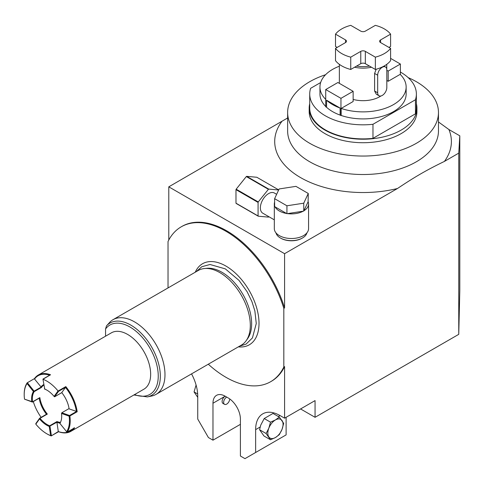 <?xml version="1.0" encoding="UTF-8"?>
<svg xmlns="http://www.w3.org/2000/svg" width="484" height="484" viewBox="0 0 484 484"><rect width="100%" height="100%" fill="white"/><g stroke="black" fill="none" stroke-linecap="round" stroke-linejoin="round"><path stroke-width="0.73" d="M133.874 394.986L147.366 396.91L151.583 396.051A43.094 24.878 -120 0 0 156.054 394.369L241.377 345.11A43.094 24.878 -120 0 0 246.199 340.651L247.645 338.6A42.005 24.254 -120 0 0 251.644 323.717A42.005 24.254 -120 0 0 221.944 272.268A42.005 24.254 -120 0 0 207.049 268.293L204.557 268.523A43.094 24.878 60 0 0 198.283 270.465L112.96 319.724A43.094 24.878 60 0 0 110.134 321.86L106.462 325.932L105.56 328.987L105.56 336.192M246.199 340.651A43.094 24.878 -120 0 0 250.307 325.381A43.094 24.878 60 0 0 235.049 286.086A43.094 24.878 60 0 0 204.557 268.523M156.054 394.369A43.094 24.878 -120 0 0 164.983 374.64A43.094 24.878 60 0 0 146.168 331.274A43.094 24.878 60 0 0 112.96 319.724M195.258 272.214A46.797 27.019 60 0 1 222.598 264.337A46.797 27.019 60 0 1 259.019 323.373A46.797 27.019 -120 0 1 258.849 327.117A46.797 27.019 -120 0 1 238.352 346.859M208.295 364.21A89.419 51.625 -120 0 0 270.635 381.713A89.419 51.625 -120 0 0 283.824 367.041L283.824 308.35A89.419 51.625 -120 0 0 181.216 226.827A89.419 51.625 -120 0 0 168.027 241.498L168.027 287.938M283.824 308.35L284.586 307.909A89.419 51.625 60 0 0 181.978 226.391L181.216 226.827M168.789 240.01L168.789 186.836L287.635 117.969M458.753 334.341L458.753 153.132L459.8 135.816L459.8 290.636L458.753 334.341L315.06 417.305L300.582 408.95M458.753 153.132L444.403 161.42C426.87 169.914 415.03 176.751 397.491 188.5L284.586 253.689L284.586 307.909M283.824 367.041L284.586 366.606L284.586 418.182L315.06 400.595L315.06 417.305M168.789 186.836L284.586 253.689M275.971 232.864A15.621 9.021 0 0 0 280.393 237.989L280.853 238.249A14.974 8.645 0 0 0 302.028 238.249L302.488 237.989A15.621 9.021 0 0 0 306.91 232.864M438.468 121.962L448.91 129.53L459.8 135.816M325.563 74.724A75.413 43.542 0 0 0 287.635 112.506A75.413 43.542 0 0 0 309.724 143.294A75.413 43.542 0 0 0 391.913 152.732A75.413 43.542 0 0 0 438.468 112.506A75.413 43.542 0 0 0 416.379 81.717A75.413 43.542 0 0 0 408.169 77.615M416.918 108.107A53.869 31.103 0 0 1 401.139 130.099A53.869 31.103 180 0 1 342.436 136.839A53.869 31.103 180 0 1 309.185 108.107L309.185 111.623A53.869 31.103 180 0 0 342.436 140.36A53.869 31.103 180 0 0 401.139 133.614A53.869 31.103 0 0 0 416.918 111.623L416.918 108.107A53.869 31.103 0 0 0 416.379 103.721M309.185 108.107A53.869 31.103 180 0 1 309.724 103.721M400.377 72.043A53.331 30.788 180 0 1 416.379 94.029A53.331 30.788 180 0 1 415.447 99.758L415.447 113.831L372.97 138.357A53.331 30.788 180 0 1 309.724 108.107L309.724 94.029A53.331 30.788 180 0 1 310.649 88.306L320.656 82.528M415.447 113.831A53.331 30.788 0 0 0 416.379 108.107L416.379 94.029M372.97 138.357L372.97 124.285A53.331 30.788 180 0 1 309.724 94.029M415.447 99.758L372.97 124.285M325.72 106.789L326.567 107.273A43.094 24.878 180 0 0 340.113 115.095L340.96 115.585L340.96 98.343L325.72 89.546L325.72 106.789M325.72 89.546L337.911 82.51L353.145 91.307L353.145 101.507L341.166 108.428A43.094 24.878 0 0 0 384.429 108.597A43.094 24.878 0 0 0 406.143 86.993L406.143 94.029A43.094 24.878 180 0 1 384.429 115.634A43.094 24.878 180 0 1 341.166 115.464L340.96 115.585M325.72 106.462A43.094 24.878 180 0 1 319.954 94.029L319.954 86.993A43.094 24.878 0 0 0 325.72 99.426M326.567 107.273L326.567 100.236L340.113 108.059L340.113 115.095M326.567 100.236A43.094 24.878 0 0 0 340.113 108.059M339.351 66.217A43.094 24.878 0 0 0 319.954 86.993M386.819 70.283L388.192 71.069L388.192 81.276L386.819 80.483M388.192 81.276L400.171 74.361A43.094 24.878 0 0 1 406.143 86.993M353.145 99.426A23.704 13.685 180 0 0 379.813 96.673A23.704 13.685 0 0 0 380.932 95.977M341.166 108.428L341.166 115.464M353.145 91.307L340.96 98.343M388.192 71.069L400.377 64.033L400.377 74.56M390.594 58.383L400.377 64.033M386.819 69.926L386.819 87.519A6.461 3.733 -60 0 1 384 94.029A6.461 3.733 -60 0 1 379.014 95.759A6.461 3.733 -60 0 1 377.677 92.801L377.677 75.208A6.461 3.733 -60 0 1 380.497 68.704A6.461 3.733 -60 0 1 385.482 66.967A6.461 3.733 -60 0 1 386.819 69.926M376.165 69.254L374.604 73.435L374.604 91.028L376.262 94.168L379.014 95.759M371.488 67.234A23.704 13.685 180 0 1 354.615 67.234M390.594 48.358L390.594 60.669A30.165 17.418 0 0 1 375.354 69.466L369.498 66.084A22.627 13.062 180 0 1 356.599 66.084L360.768 63.682L360.768 51.371A3.231 1.863 180 0 1 365.335 51.371L375.354 57.154A30.165 17.418 0 0 0 390.594 48.358L380.575 42.574A3.231 1.863 180 0 1 379.625 41.249A3.231 1.863 180 0 1 380.575 39.93L390.594 34.146A30.165 17.418 0 0 0 375.354 25.349L365.335 31.133A3.231 1.863 180 0 1 360.768 31.133L350.743 25.349A30.165 17.418 0 0 0 335.509 34.146L345.528 39.93A3.231 1.863 180 0 1 346.477 41.249A3.231 1.863 180 0 1 345.528 42.574L335.509 48.358A30.165 17.418 0 0 0 350.743 57.154L360.768 51.371M335.509 34.146L335.509 46.464L337.148 47.408M388.954 47.408L390.594 46.464L390.594 34.146M375.354 69.466L375.354 57.154M369.498 66.084L365.335 63.682A3.231 1.863 0 0 0 360.768 63.682M335.509 48.358L335.509 60.669A30.165 17.418 0 0 0 350.743 69.466L356.599 66.084M350.743 69.466L350.743 57.154M280.853 238.249L280.393 237.989A15.621 9.021 0 0 0 302.488 237.989M274.616 202.124A17.128 9.892 0 0 0 274.313 203.988L274.313 228.617A17.128 9.892 0 0 0 284.888 237.753A17.128 9.892 0 0 0 303.553 235.611A17.128 9.892 0 0 0 308.568 228.617L308.568 203.988A17.128 9.892 0 0 0 308.114 201.713L308.266 193.467L295.948 186.358L279.129 188.96L274.616 198.676L286.933 205.785L303.758 203.183L308.266 193.467M274.616 198.676L274.616 206.589L275.033 206.831A17.128 9.892 0 0 0 286.516 213.462L287.502 213.613A17.128 9.892 0 0 0 303.19 211.187L303.91 210.77A17.128 9.892 0 0 0 308.568 203.988M274.313 219.851L262.77 213.184A11.634 6.715 -60 0 1 260.362 207.86A11.634 6.715 120 0 1 265.438 196.147A11.634 6.715 120 0 1 274.404 193.031L276.636 194.32M274.313 203.988A17.128 9.892 0 0 0 274.616 205.851M303.91 210.77L308.114 201.713M303.758 211.097L303.758 203.183M287.502 213.613L303.19 211.187M286.933 213.698L286.933 205.785M275.033 206.831L286.516 213.462M278.651 189.988L268.765 189.105A17.025 9.825 120 0 0 268.408 189.317L258.256 201.943A17.025 9.825 120 0 0 258.075 202.409L258.075 215.949A17.025 9.825 -60 0 0 258.256 216.203L268.408 217.11A17.025 9.825 -60 0 0 268.765 216.899L268.904 216.729M278.699 189.885L256.829 177.259L246.677 176.351A17.025 9.825 120 0 0 246.314 176.563L236.162 189.19A17.025 9.825 120 0 0 235.98 189.655L235.98 203.189A17.025 9.825 -60 0 0 236.162 203.449L258.256 216.203M268.765 189.105L246.677 176.351M268.408 189.317L246.314 176.563M258.256 201.943L236.162 189.19M258.075 202.409L235.98 189.655M258.075 215.949L235.98 203.189M273 413.451L264.203 418.533L260.713 425.188L259.575 429.738L263.974 435.993L270.502 439.762L275.444 437.536L279.298 434.68L282.039 429.332L283.697 423.349L279.298 417.093L273 413.451M284.586 418.182L280.012 415.544A34.473 19.904 -120 0 0 262.776 413.838A34.473 19.904 -120 0 0 255.637 429.623L255.637 452.492L286.111 434.898L286.111 417.305M279.298 417.093L275.444 419.943L270.502 422.169L268.844 428.152L266.103 433.507L259.575 429.738M266.103 433.507L270.502 439.762M270.502 422.169L264.203 418.533M282.039 429.332A10.775 6.219 120 0 0 282.039 420.536A10.775 6.219 120 0 0 275.444 419.943A10.775 6.219 -60 0 0 268.844 428.152A10.775 6.219 -60 0 0 268.844 436.949A10.775 6.219 -60 0 0 275.444 437.536A10.775 6.219 120 0 0 282.039 429.332M255.637 452.492L244.971 458.651L240.403 456.013L240.403 419.065A17.236 9.952 -120 0 0 228.212 397.951L225.163 396.196A17.236 9.952 -120 0 0 216.548 395.337A17.236 9.952 -120 0 0 212.978 403.233L225.163 396.196A4.308 2.487 -60 0 0 222.35 399.99A4.308 2.487 -60 0 0 223.009 403.444L224.534 404.321A4.308 2.487 -60 0 1 223.874 400.873A4.308 2.487 -60 0 1 226.687 397.074L226.687 397.074M240.403 424.341L212.978 440.174L212.978 403.233M229.731 398.943A4.308 2.487 120 0 1 226.687 404.11A4.308 2.487 -60 0 1 224.534 404.321M212.978 440.174L208.404 437.536L197.738 419.065L197.738 396.196A34.473 19.904 -120 0 0 191.549 373.878M197.738 397.328L194.06 391.913L197.666 393.994M194.06 391.913L196.081 385.028M284.586 366.606A89.419 51.625 60 0 1 271.397 381.271L270.635 381.713M34.491 378.591A32.537 18.785 60 0 1 38.254 375.052L111.387 332.829A32.537 18.785 60 0 1 131.539 337.07A32.537 18.785 -120 0 1 149.58 365.62A32.537 18.785 -120 0 1 143.923 389.184L70.785 431.407A32.537 18.785 60 0 1 58.57 431.716M24.2 394.393A32.537 18.785 60 0 1 24.2 394.17A32.537 18.785 60 0 1 27.158 382.844L27.056 383.546L33.444 391.532L41.152 387.091L41.521 387.418A21.006 12.13 -120 0 1 43.844 385.137M38.254 375.052A32.537 18.785 60 0 1 50.554 374.773L42.961 379.25A32.537 18.785 60 0 1 50.717 383.733A32.537 18.785 -120 0 1 58.026 390.933L54.111 396.426L54.529 396.789L61.783 392.645M60.464 422.381A21.006 12.13 -120 0 1 56.973 421.564L57.015 422.157L49.235 426.434A21.55 12.439 60 0 1 39.537 418.914L39.646 418.212L35.816 423.585L35.816 424.141A31.998 18.477 -120 0 0 46.827 433.797A31.998 18.477 -120 0 0 50.62 435.618L51.268 435.927L58.304 431.534A31.998 18.477 -120 0 0 73.017 428.751M33.299 401.581A31.998 18.477 -120 0 0 41.14 417.329M32.337 402.059L24.521 399.173L32.555 401.823A21.006 12.13 60 0 1 34.207 391.641L34.152 391.465M24.521 399.173A31.998 18.477 60 0 1 24.2 394.611A31.998 18.477 60 0 1 27.056 383.546M49.61 375.239A31.998 18.477 -120 0 0 34.558 379.051L34.473 378.621L27.158 382.844M34.558 379.051L41.152 387.091M27.54 382.941L34.11 391.157M43.76 384.574A21.55 12.439 -120 0 0 40.946 387.037M42.961 379.25L44.758 389.118A21.006 12.13 60 0 1 47.015 390.189M44.413 388.906A21.55 12.439 60 0 1 46.827 390.08A21.55 12.439 60 0 1 54.111 396.426M39.646 418.212L40.015 418.309A21.006 12.13 60 0 0 44.697 422.907A21.006 12.13 -120 0 0 49.658 425.787L49.779 425.999M32.555 401.823L39.87 397.6A21.006 12.13 -120 0 0 47.329 414.086L40.015 418.309M67.004 432.164L59.889 423.415A21.024 12.142 -120 0 0 61.51 413.445L61.825 412.755L69.545 415.514L76.587 411.454L69.115 408.877A21.55 12.439 -120 0 0 61.758 392.615L65.636 387.254L58.6 391.314L54.529 396.789M57.015 422.157L56.924 422.357A21.55 12.439 -120 0 0 60.095 423.083M58.6 391.314L58.026 390.933M47.015 433.906A32.537 18.785 -120 0 0 47.208 434.015A32.537 18.785 -120 0 0 51.171 435.909L58.582 431.71M65.636 387.254L65.812 386.601A32.537 18.785 60 0 1 77.18 411.733L76.587 411.454M70.785 431.407A32.537 18.785 60 0 0 74.566 427.838L67.252 432.061A32.537 18.785 -120 0 0 69.871 415.956L69.545 415.514M35.816 424.141L39.537 418.914M39.186 398.187A21.55 12.439 -120 0 0 46.488 414.244M31.781 401.768A21.55 12.439 60 0 1 33.444 391.532M49.235 426.434L50.62 435.618M49.973 426.222L51.395 435.667M56.924 422.357L58.304 431.534M74.566 427.838L73.913 427.898L74.566 427.838M61.825 412.755L69.073 408.569M66.592 431.795A31.998 18.477 -120 0 0 69.133 416.173L69.672 415.732M61.51 413.445L69.133 416.173M76.375 411.479A31.998 18.477 -120 0 0 65.479 387.388M147.366 396.91A41.703 24.079 -120 0 0 151.722 347.179A41.703 24.079 -120 0 0 106.462 325.932M134.54 394.599A40.039 23.117 -120 0 0 153.301 354.711A40.039 23.117 -120 0 0 105.56 328.987M281.7 121.647A88.342 51.002 0 0 0 300.582 177.598A88.342 51.002 0 0 0 397.491 188.5M438.468 112.506L438.468 130.976A75.413 43.542 0 0 1 391.913 171.203A75.413 43.542 0 0 1 309.724 161.765A75.413 43.542 180 0 1 287.635 130.976L287.635 112.506M444.403 161.42A88.342 51.002 0 0 0 448.91 129.53M377.677 92.801L374.604 91.028M380.575 42.574L380.575 39.93M365.335 63.682L365.335 51.371M345.528 42.574L345.528 39.93M377.677 75.208L374.604 73.435M255.637 429.623L260.186 426.997M278.318 416.524L280.012 415.544M34.473 378.621L27.225 382.808M56.973 421.564L49.658 425.787M34.207 391.641L41.521 387.418M65.812 386.601L58.219 390.981M69.871 415.956L77.18 411.733M39.706 418.176L46.688 414.147M39.379 397.993L32.537 401.944M239.429 346.235L246.108 344.094L252.436 337.917L256.266 323.512L254.868 310.916L251.91 301.556L247.173 291.816L238.993 280.381L225.338 268.88L210.014 264.488L201.755 266.751L196.335 271.597M386.752 64.342L386.752 69.073M339.351 64.342L339.351 83.339M385.482 66.967L383.987 66.108M24.2 394.611L24.2 394.17M34.509 378.585L27.195 382.808M42.973 379.069L50.36 374.804M54.716 396.735L61.789 392.651M46.827 433.797L47.208 434.015M39.676 397.902L32.428 402.083M39.676 418.176L46.797 414.068M74.512 427.886L67.197 432.109"/></g></svg>
